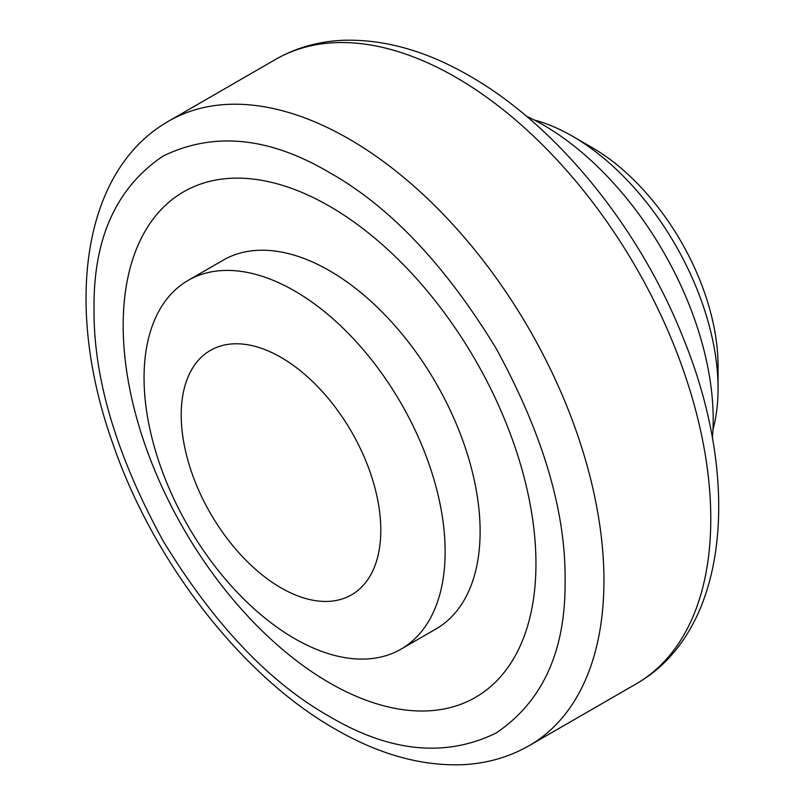 <?xml version="1.0" encoding="UTF-8"?>
<svg xmlns="http://www.w3.org/2000/svg" width="805" height="805" viewBox="0 0 805 805"><rect width="100%" height="100%" fill="white"/><g stroke="black" fill="none" stroke-linecap="round" stroke-linejoin="round"><path stroke-width="1.21" d="M375.804 365.269A212.902 122.913 60 0 1 401.051 649.132A212.902 122.913 60 0 1 213.395 564.245A212.902 122.913 60 0 1 188.149 280.382A212.902 122.913 60 0 1 375.804 365.269M188.149 280.382L223.116 260.196A212.902 122.913 60 0 1 410.771 345.073A212.902 122.913 60 0 1 436.018 628.947L401.051 649.132M334.83 406.656A141.137 81.486 60 0 1 365.037 583.283A141.137 81.486 60 0 1 227.171 538.565A141.137 81.486 60 0 1 196.973 361.928A141.137 81.486 60 0 1 334.83 406.656M329.567 172.612C269.212 136.92 213.697 131.416 163.023 156.11C116.302 187.645 93.31 238.471 94.044 308.587C93.31 377.857 116.302 455.238 163.023 540.729C213.687 623.925 269.202 682.529 329.567 716.531C389.922 752.222 445.437 757.726 496.111 733.033C542.822 701.497 565.824 650.671 565.09 580.546C565.824 511.276 542.832 433.905 496.111 348.414C445.437 265.217 389.922 206.613 329.567 172.612M329.567 682.892A291.873 168.517 60 0 1 138.883 425.684A291.873 168.517 60 0 1 183.631 191.801A291.873 168.517 60 0 1 329.567 206.251A291.873 168.517 60 0 1 520.241 463.459A291.873 168.517 60 0 1 475.503 697.341A291.873 168.517 60 0 1 329.567 682.892A291.873 168.517 60 0 1 138.883 425.684A291.873 168.517 60 0 1 183.631 191.801A291.873 168.517 60 0 1 329.567 206.251A291.873 168.517 60 0 1 520.241 463.459A291.873 168.517 60 0 1 475.503 697.341A291.873 168.517 60 0 1 329.567 682.892M712.375 438.242A240.373 138.782 -120 0 0 713.2 419.335A240.373 138.782 -120 0 0 526.45 116.212M572.375 136.166L591.806 147.375A178.559 103.09 -120 0 1 718.06 366.064L718.06 388.493A206.03 118.949 -120 0 0 572.375 136.166A206.03 118.949 -120 0 0 534.178 119.995M712.958 429.669A206.03 118.949 -120 0 0 718.06 388.493M348.988 138.963A360.549 208.163 -120 0 0 168.718 121.102C81.667 170.73 64.279 306.303 112.197 441.834C152.608 560.854 241.138 675.677 335.252 729.109C378.27 754.033 420.25 765.917 461.225 764.75C485.978 763.764 508.659 757.384 529.267 745.601A360.549 208.163 -120 0 0 584.531 456.687A360.549 208.163 -120 0 0 348.988 138.963M636.101 683.928C728.877 631.19 741.979 481.259 683.093 337.657C639.562 227.775 556.808 125.62 469.557 75.922C426.841 51.158 385.112 39.264 344.369 40.25C319.323 41.136 296.381 47.525 275.551 59.429A360.549 208.163 60 0 1 455.821 77.28A360.549 208.163 60 0 1 691.374 395.003A360.549 208.163 60 0 1 636.101 683.928L529.267 745.601M275.551 59.429L168.718 121.102"/></g></svg>
